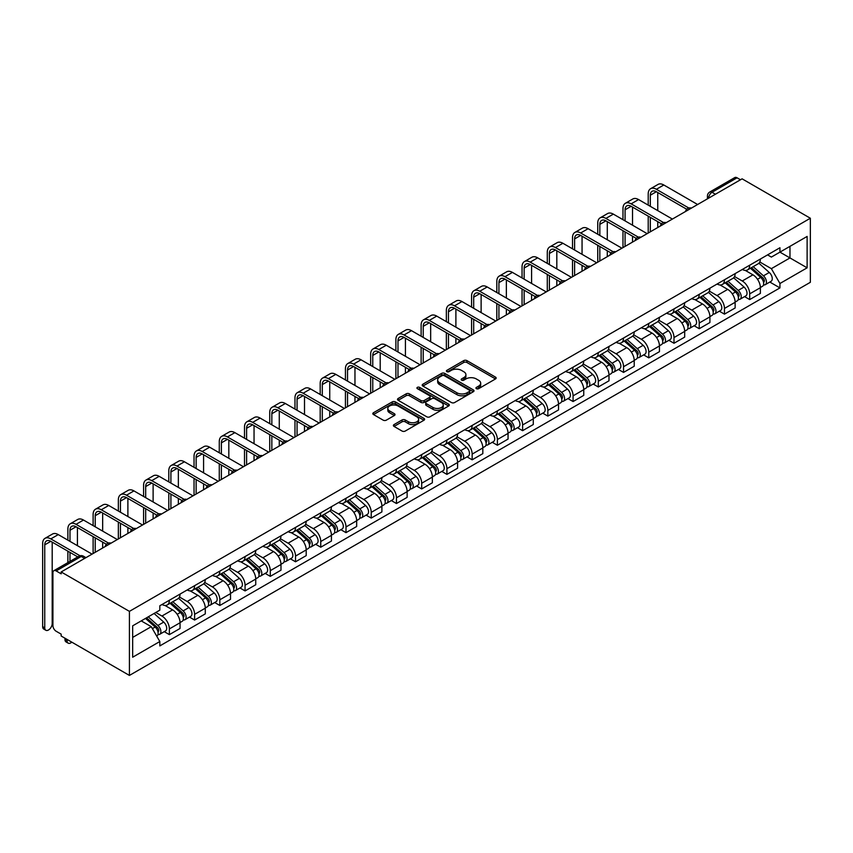 <?xml version="1.0" encoding="UTF-8"?>
<svg xmlns="http://www.w3.org/2000/svg" width="853" height="853" viewBox="0 0 853 853"><rect width="100%" height="100%" fill="white"/><g stroke="black" fill="none" stroke-linecap="round" stroke-linejoin="round"><path stroke-width="1.28" d="M476.4 388.68A1.567 0.906 0 0 0 478.629 388.68L495.497 378.945A2.25 1.301 0 0 0 496.147 378.028A2.25 1.301 0 0 0 495.497 377.111L466.911 360.606A2.25 1.301 0 0 0 463.744 360.606L446.876 370.351A1.567 0.906 0 0 0 446.418 370.991A1.567 0.906 0 0 0 446.876 371.631A1.567 0.906 0 0 0 449.094 371.631L451.28 370.373A7.187 4.148 0 0 1 461.441 370.373L463.819 371.748A7.187 4.148 0 0 1 465.919 374.68A7.187 4.148 0 0 1 463.819 377.612L461.633 378.871A1.567 0.906 0 0 0 461.174 379.51A1.567 0.906 0 0 0 461.633 380.161A1.567 0.906 0 0 0 463.861 380.161L466.047 378.892A7.187 4.148 0 0 1 476.209 378.892L478.586 380.267A7.187 4.148 0 0 1 480.687 383.2A7.187 4.148 0 0 1 478.586 386.142L476.4 387.401A1.567 0.906 0 0 0 475.942 388.04A1.567 0.906 0 0 0 476.4 388.68L476.4 387.401M394.043 424.591A2.25 1.301 0 0 0 393.393 425.508A2.25 1.301 0 0 0 394.043 426.425L402.062 431.053A2.25 1.301 0 0 0 405.239 431.053L423.973 420.23A2.25 1.301 0 0 0 424.634 419.313A2.25 1.301 0 0 0 423.973 418.396L395.397 401.902A2.25 1.301 0 0 0 392.22 401.902L373.486 412.713A2.25 1.301 0 0 0 372.825 413.63A2.25 1.301 0 0 0 373.486 414.547L383.168 420.145A2.25 1.301 0 0 0 386.345 420.145L394.363 415.518A2.25 1.301 0 0 0 395.024 414.601A2.25 1.301 0 0 0 394.363 413.684L389.565 410.911A6.003 3.465 0 0 1 387.806 408.459A6.003 3.465 0 0 1 391.506 405.25A6.003 3.465 0 0 1 398.052 406.007L416.872 416.861A6.003 3.465 0 0 1 418.631 419.313A6.003 3.465 0 0 1 414.921 422.523A6.003 3.465 0 0 1 408.374 421.766L405.239 419.964A2.25 1.301 0 0 0 402.062 419.964L394.043 424.591L394.043 426.425M129.421 611.366L61.171 571.958L742.099 178.831L810.35 218.24L129.421 611.366L129.421 675.427L810.35 282.3L810.35 218.24M451.44 402.541A2.25 1.301 0 0 0 454.617 402.541L473.351 391.73A2.25 1.301 0 0 0 474.001 390.813A2.25 1.301 0 0 0 473.351 389.896L444.765 373.401A2.25 1.301 0 0 0 441.598 373.401L422.864 384.213A2.25 1.301 0 0 0 422.203 385.129A2.25 1.301 0 0 0 422.864 386.046L451.44 402.541M418.013 389.021A1.567 0.906 0 0 1 419.601 389.245L419.601 387.379L448.657 404.151A2.25 1.301 0 0 1 449.318 405.068A2.25 1.301 0 0 1 448.657 405.985L429.923 416.797A2.25 1.301 0 0 1 426.745 416.797L398.17 400.302L406.188 395.707L406.188 393.841L398.17 398.468A2.25 1.301 0 0 0 397.519 399.385A2.25 1.301 0 0 0 398.17 400.302L398.17 398.468M406.188 395.707A2.25 1.301 0 0 1 409.365 395.707L409.365 393.841A2.25 1.301 0 0 0 406.188 393.841M409.365 393.841L420.955 400.526A2.25 1.301 0 0 0 424.133 400.526L429.454 397.455A2.25 1.301 0 0 0 430.104 396.538A2.25 1.301 0 0 0 429.454 395.621L417.384 388.659A1.567 0.906 0 0 1 416.925 388.019A1.567 0.906 0 0 1 417.895 387.177A1.567 0.906 0 0 1 419.601 387.379M61.171 571.958L61.171 573.824L56.159 570.934A4.574 2.644 -120 0 0 53.867 570.7A4.574 2.644 -120 0 0 52.918 572.8L52.918 625.654A4.574 2.644 -120 0 0 56.159 631.252L61.171 634.152L61.171 636.018L129.421 675.427M715.411 194.239L712.01 192.277A4.574 2.644 60 0 0 709.728 192.053L734.796 177.573A4.574 2.644 60 0 1 737.077 177.797L712.01 192.277A4.574 2.644 120 0 0 708.779 197.875L708.779 198.067M740.479 179.759L737.077 177.797M749.702 265.208A10.524 6.078 60 0 1 747.516 269.932L758.189 263.769A10.524 6.078 -120 0 0 760.375 259.045M734.55 276.532L742.259 280.989A10.524 6.078 60 0 1 749.702 293.869L760.375 287.706A10.524 6.078 -120 0 0 752.932 274.826L745.287 270.412M760.375 287.706L760.375 293.411L749.702 299.574L744.584 296.62M747.516 269.932A10.524 6.078 60 0 1 742.334 269.452M749.702 293.869L749.702 299.574M724.464 279.773A10.524 6.078 60 0 1 722.288 284.497L732.962 278.334A10.524 6.078 -120 0 0 735.137 273.61M719.346 311.185L724.464 314.139L735.137 307.976L735.137 302.282A10.524 6.078 -120 0 0 727.705 289.391L720.06 284.977M722.288 284.497A10.524 6.078 60 0 1 717.106 284.017M709.312 291.108L717.021 295.554A10.524 6.078 60 0 1 724.464 308.445L724.464 314.139M699.236 294.338A10.524 6.078 60 0 1 697.05 299.062L707.734 292.899A10.524 6.078 -120 0 0 709.909 288.175M694.118 325.75L699.236 328.704L709.909 322.541L709.909 316.847A10.524 6.078 -120 0 0 702.467 303.956L694.832 299.552M697.05 299.062A10.524 6.078 60 0 1 691.879 298.593M684.085 305.673L691.794 310.119A10.524 6.078 60 0 1 699.236 323.01L699.236 328.704M673.998 308.903A10.524 6.078 60 0 1 671.823 313.627L682.496 307.464A10.524 6.078 -120 0 0 684.682 302.74M668.88 340.315L673.998 343.269L684.682 337.106L684.682 331.412A10.524 6.078 -120 0 0 677.239 318.521L669.594 314.117M671.823 313.627A10.524 6.078 60 0 1 666.641 313.158M658.857 320.238L666.566 324.694A10.524 6.078 60 0 1 673.998 337.575L673.998 343.269M648.77 323.479A10.524 6.078 60 0 1 646.595 328.202L657.268 322.039A10.524 6.078 -120 0 0 659.444 317.316M643.652 354.88L648.77 357.844L659.444 351.681L659.444 345.977A10.524 6.078 -120 0 0 652.001 333.096L644.367 328.682M646.595 328.202A10.524 6.078 60 0 1 641.413 327.723M633.619 334.802L641.328 339.259A10.524 6.078 60 0 1 648.77 352.14L648.77 357.844M623.543 338.044A10.524 6.078 60 0 1 621.357 342.767L632.041 336.604A10.524 6.078 -120 0 0 634.216 331.881M618.425 369.456L623.543 372.409L634.216 366.246L634.216 360.552A10.524 6.078 -120 0 0 626.774 347.661L619.139 343.247M621.357 342.767A10.524 6.078 60 0 1 616.186 342.288M608.392 349.367L616.101 353.824A10.524 6.078 60 0 1 623.543 366.715L623.543 372.409M598.305 352.609A10.524 6.078 60 0 1 596.13 357.332L606.803 351.169A10.524 6.078 -120 0 0 608.978 346.446M593.187 384.021L598.305 386.974L608.989 380.811L608.989 375.117A10.524 6.078 -120 0 0 601.546 362.226L593.901 357.812M596.13 357.332A10.524 6.078 60 0 1 590.948 356.863M583.153 363.943L590.873 368.389A10.524 6.078 60 0 1 598.305 381.28L598.305 386.974M573.077 367.174A10.524 6.078 60 0 1 570.902 371.897L581.575 365.734A10.524 6.078 -120 0 0 583.751 361.011M567.959 398.586L573.077 401.539L583.751 395.376L583.751 389.682A10.524 6.078 -120 0 0 576.308 376.791L568.674 372.388M570.902 371.897A10.524 6.078 60 0 1 565.72 371.428M557.926 378.508L565.635 382.954A10.524 6.078 60 0 1 573.077 395.845L573.077 401.539M547.85 381.749A10.524 6.078 60 0 1 545.664 386.462L556.337 380.299A10.524 6.078 -120 0 0 558.523 375.576M542.732 413.151L547.85 416.104L558.523 409.941L558.523 404.247A10.524 6.078 -120 0 0 551.081 391.367L543.436 386.953M545.664 386.462A10.524 6.078 60 0 1 540.482 385.993M532.698 393.073L540.407 397.53A10.524 6.078 60 0 1 547.85 410.41L547.85 416.104M522.612 396.314A10.524 6.078 60 0 1 520.437 401.038L531.11 394.875A10.524 6.078 -120 0 0 533.285 390.152M517.494 427.716L522.612 430.68L533.285 424.517L533.285 418.812A10.524 6.078 -120 0 0 525.853 405.932L518.208 401.518M520.437 401.038A10.524 6.078 60 0 1 515.255 400.558M507.46 407.638L515.169 412.095A10.524 6.078 60 0 1 522.612 424.975L522.612 430.68M497.384 410.879A10.524 6.078 60 0 1 495.198 415.603L505.882 409.44A10.524 6.078 -120 0 0 508.057 404.717M492.266 442.291L497.384 445.245L508.057 439.082L508.057 433.388A10.524 6.078 -120 0 0 500.615 420.497L492.981 416.083M495.198 415.603A10.524 6.078 60 0 1 490.027 415.123M482.233 422.214L489.942 426.66A10.524 6.078 60 0 1 497.384 439.551L497.384 445.245M472.146 425.444A10.524 6.078 60 0 1 469.971 430.168L480.644 424.005A10.524 6.078 -120 0 0 482.83 419.281M467.028 456.856L472.146 459.81L482.83 453.647L482.83 447.953A10.524 6.078 -120 0 0 475.388 435.062L467.743 430.648M469.971 430.168A10.524 6.078 60 0 1 464.789 429.699M457.005 436.779L464.714 441.225A10.524 6.078 60 0 1 472.146 454.116L472.146 459.81M446.919 440.009A10.524 6.078 60 0 1 444.744 444.733L455.417 438.57A10.524 6.078 -120 0 0 457.592 433.846M441.801 471.421L446.919 474.375L457.592 468.212L457.592 462.518A10.524 6.078 -120 0 0 450.149 449.627L442.515 445.223M444.744 444.733A10.524 6.078 60 0 1 439.562 444.264M431.767 451.344L439.476 455.79A10.524 6.078 60 0 1 446.919 468.681L446.919 474.375M421.691 454.585A10.524 6.078 60 0 1 419.505 459.309L430.189 453.146A10.524 6.078 -120 0 0 432.364 448.422M416.573 485.986L421.691 488.94L432.364 482.777L432.364 477.083A10.524 6.078 -120 0 0 424.922 464.203L417.288 459.788M419.505 459.309A10.524 6.078 60 0 1 414.334 458.829M406.54 465.909L414.249 470.366A10.524 6.078 60 0 1 421.691 483.246L421.691 488.94M396.453 469.15A10.524 6.078 60 0 1 394.278 473.873L404.951 467.711A10.524 6.078 -120 0 0 407.126 462.987M391.335 500.562L396.453 503.515L407.137 497.352L407.137 491.648A10.524 6.078 -120 0 0 399.694 478.768L392.049 474.353M394.278 473.873A10.524 6.078 60 0 1 389.096 473.394M381.302 480.474L389.021 484.93A10.524 6.078 60 0 1 396.453 497.811L396.453 503.515M371.226 483.715A10.524 6.078 60 0 1 369.05 488.438L379.724 482.276A10.524 6.078 -120 0 0 381.899 477.552M366.108 515.127L371.226 518.08L381.899 511.917L381.899 506.224A10.524 6.078 -120 0 0 374.456 493.333L366.822 488.918M369.05 488.438A10.524 6.078 60 0 1 363.868 487.959M356.074 495.049L363.783 499.495A10.524 6.078 60 0 1 371.226 512.386L371.226 518.08M345.998 498.28A10.524 6.078 60 0 1 343.812 503.003L354.485 496.841A10.524 6.078 -120 0 0 356.671 492.117M340.88 529.692L345.998 532.645L356.671 526.482L356.671 520.788A10.524 6.078 -120 0 0 349.229 507.898L341.584 503.494M343.812 503.003A10.524 6.078 60 0 1 338.63 502.534M330.847 509.614L338.556 514.06A10.524 6.078 60 0 1 345.998 526.951L345.998 532.645M320.76 512.845A10.524 6.078 60 0 1 318.585 517.568L329.258 511.405A10.524 6.078 -120 0 0 331.433 506.682M315.642 544.257L320.76 547.21L331.433 541.047L331.433 535.353A10.524 6.078 -120 0 0 324.001 522.462L316.356 518.059M318.585 517.568A10.524 6.078 60 0 1 313.403 517.099M305.609 524.179L313.318 528.636A10.524 6.078 60 0 1 320.76 541.516L320.76 547.21M295.533 527.421A10.524 6.078 60 0 1 293.347 532.144L304.031 525.981A10.524 6.078 -120 0 0 306.206 521.258M290.415 558.822L295.533 561.786L306.206 555.623L306.206 549.918A10.524 6.078 -120 0 0 298.763 537.038L291.129 532.624M293.347 532.144A10.524 6.078 60 0 1 288.175 531.664M280.381 538.744L288.09 543.201A10.524 6.078 60 0 1 295.533 556.081L295.533 561.786M270.294 541.986A10.524 6.078 60 0 1 268.119 546.709L278.792 540.546A10.524 6.078 -120 0 0 280.978 535.823M265.176 573.397L270.294 576.351L280.978 570.188L280.978 564.494A10.524 6.078 -120 0 0 273.536 551.603L265.891 547.189M268.119 546.709A10.524 6.078 60 0 1 262.937 546.229M255.154 553.309L262.863 557.766A10.524 6.078 60 0 1 270.294 570.657L270.294 576.351M245.067 556.551A10.524 6.078 60 0 1 242.892 561.274L253.565 555.111A10.524 6.078 -120 0 0 255.74 550.388M239.949 587.962L245.067 590.916L255.74 584.753L255.74 579.059A10.524 6.078 -120 0 0 248.298 566.168L240.663 561.754M242.892 561.274A10.524 6.078 60 0 1 237.71 560.805M229.915 567.885L237.624 572.331A10.524 6.078 60 0 1 245.067 585.222L245.067 590.916M219.839 571.115A10.524 6.078 60 0 1 217.654 575.839L228.327 569.676A10.524 6.078 -120 0 0 230.513 564.953M214.721 602.527L219.839 605.481L230.513 599.318L230.513 593.624A10.524 6.078 -120 0 0 223.07 580.733L215.436 576.329M217.654 575.839A10.524 6.078 60 0 1 212.482 575.37M204.688 582.45L212.397 586.896A10.524 6.078 60 0 1 219.839 599.787L219.839 605.481M194.601 585.691A10.524 6.078 60 0 1 192.426 590.404L203.099 584.241A10.524 6.078 -120 0 0 205.274 579.518M189.483 617.092L194.601 620.046L205.285 613.883L205.285 608.189A10.524 6.078 -120 0 0 197.843 595.309L190.198 590.894M192.426 590.404A10.524 6.078 60 0 1 187.244 589.935M179.45 597.015L187.17 601.472A10.524 6.078 60 0 1 194.601 614.352L194.601 620.046M169.374 600.256A10.524 6.078 60 0 1 167.199 604.98L177.872 598.817A10.524 6.078 -120 0 0 180.047 594.093M164.256 631.657L169.374 634.621L180.047 628.458L180.047 622.754A10.524 6.078 -120 0 0 172.605 609.874L164.97 605.459M167.199 604.98A10.524 6.078 60 0 1 162.017 604.5M155.79 612.486L161.931 616.037A10.524 6.078 60 0 1 169.374 628.917L169.374 634.621M767.572 254.887L771.368 257.084L807.119 236.441L789.974 246.346L789.974 257.926L771.368 268.663L759.778 261.967M132.663 637.415L151.258 626.678L159.831 641.531L132.663 657.215L132.663 625.835L159.831 610.151L159.831 605.758L779.941 247.743L779.941 252.136L807.119 267.821L779.941 283.505L771.368 268.663M807.119 236.441L807.119 267.821M159.831 641.531L159.831 645.913L779.941 287.898L779.941 283.505M151.258 626.678L141.235 620.888M769.811 282.044L779.941 287.898M477.03 388.904L478.586 388.008A7.187 4.148 0 0 0 480.687 385.076L480.687 383.2M465.919 374.68L465.919 376.546A7.187 4.148 0 0 1 463.819 379.478L462.262 380.374M495.497 377.111L495.497 378.945L466.911 362.482A2.25 1.301 0 0 0 463.744 362.482L447.505 371.855M473.319 391.751L444.765 375.267A2.25 1.301 0 0 0 441.598 375.267L422.885 386.068M469.374 391.452A1.567 0.906 0 0 0 469.832 390.813A1.567 0.906 0 0 0 469.374 390.173L444.296 375.693A1.567 0.906 0 0 0 442.067 375.693L439.764 377.015A7.187 4.148 0 0 0 437.664 379.948A7.187 4.148 0 0 0 439.764 382.88L456.909 392.785A7.187 4.148 0 0 0 467.071 392.785L469.374 391.452L469.374 393.318A1.567 0.906 0 0 0 469.832 392.679L469.832 390.813M437.664 379.948L437.664 381.813A7.187 4.148 0 0 0 439.764 384.756L439.764 382.88M469.374 393.318L467.071 394.651A7.187 4.148 0 0 1 456.909 394.651L439.764 384.756M409.365 395.707L420.955 402.392A2.25 1.301 0 0 0 424.133 402.392L429.454 399.321A2.25 1.301 0 0 0 430.104 398.404L430.104 396.538M419.601 389.245L448.625 405.996M432.983 407.467A6.003 3.465 0 0 0 439.53 408.224A6.003 3.465 0 0 0 443.229 405.015A6.003 3.465 0 0 0 441.47 402.563L434.849 398.746A2.25 1.301 0 0 0 431.671 398.746L426.351 401.816A2.25 1.301 0 0 0 425.7 402.723A2.25 1.301 0 0 0 426.351 403.64L432.983 407.467L432.983 409.333A6.003 3.465 0 0 0 439.53 410.09A6.003 3.465 0 0 0 443.229 406.892L443.229 405.015M425.7 402.723L425.7 404.599A2.25 1.301 0 0 0 426.351 405.516L426.351 403.64M432.983 409.333L426.351 405.516M418.631 419.313L418.631 421.19A6.003 3.465 0 0 1 414.921 424.389A6.003 3.465 0 0 1 408.374 423.642L405.239 421.83A2.25 1.301 0 0 0 402.062 421.83L394.075 426.436M387.806 408.459L387.806 410.325A6.003 3.465 0 0 0 389.565 412.777L389.565 410.911M394.363 413.684L394.363 415.518L389.565 412.777M423.941 420.252L395.397 403.768A2.25 1.301 0 0 0 392.22 403.768L373.518 414.569L373.486 412.713M750.427 268.247L760.705 277.428A5.715 3.305 60 0 1 762.507 286.267L760.375 287.504M750.704 268.492L755.534 271.286M751.461 267.65L762.902 277.865A2.74 1.589 60 0 1 763.766 282.108A2.74 1.589 60 0 1 763.52 282.204M753.178 266.658L763.456 275.839A5.715 3.305 60 0 1 765.258 284.678A5.715 3.305 60 0 1 763.531 284.859M758.914 263.225L769.278 272.48A5.715 3.305 60 0 1 771.08 281.319L765.258 284.678M650.306 206.33L650.306 195.22A8.573 4.947 60 0 1 652.087 191.296A8.573 4.947 60 0 1 656.373 191.712L686.74 209.252M697.615 204.507L663.815 184.994A11.547 6.664 -120 0 0 658.036 184.419L650.594 188.716A11.547 6.664 -120 0 0 648.205 194.004L648.205 205.115M688.829 208.025L656.373 189.291A11.547 6.664 -120 0 0 650.594 188.716M648.205 216.14L648.205 233.04M650.306 231.824L650.306 217.344M657.748 227.527L657.748 221.641M657.748 210.627L657.748 192.511M725.199 282.812L735.478 291.993A5.715 3.305 60 0 1 737.269 300.832L735.137 302.069M725.466 283.057L730.307 285.851M726.234 282.215L737.674 292.43A2.74 1.589 60 0 1 738.538 296.673A2.74 1.589 60 0 1 738.282 296.769M727.95 281.234L738.229 290.404A5.715 3.305 60 0 1 740.02 299.243A5.715 3.305 60 0 1 738.293 299.435M733.676 277.79L744.051 287.045A5.715 3.305 60 0 1 745.842 295.884L740.02 299.243M699.961 297.388L710.25 306.558A5.715 3.305 60 0 1 712.042 315.397L709.909 316.634M700.238 297.622L705.079 300.427M701.006 296.791L712.447 306.995A2.74 1.589 60 0 1 713.3 311.238A2.74 1.589 60 0 1 713.055 311.334M702.712 295.799L712.991 304.969A5.715 3.305 60 0 1 714.793 313.819A5.715 3.305 60 0 1 713.065 314M708.448 292.355L718.823 301.61A5.715 3.305 60 0 1 720.614 310.449L714.793 313.819M625.078 220.895L625.078 209.785A8.573 4.947 60 0 1 626.848 205.861A8.573 4.947 60 0 1 631.145 206.287L661.512 223.817M672.388 219.072L638.577 199.559A11.547 6.664 -120 0 0 632.809 198.984L625.366 203.281A11.547 6.664 -120 0 0 622.978 208.569L622.978 219.679M663.602 222.59L631.145 203.856A11.547 6.664 -120 0 0 625.366 203.281M622.978 230.705L622.978 247.605M625.078 246.389L625.078 231.92M632.521 242.092L632.521 236.206M632.521 225.192L632.521 207.076M599.84 235.46L599.84 224.35A8.573 4.947 60 0 1 601.621 220.426A8.573 4.947 60 0 1 605.907 220.852L636.285 238.382M647.15 233.647L613.35 214.124A11.547 6.664 -120 0 0 607.571 213.559L600.139 217.846A11.547 6.664 -120 0 0 597.74 223.134L597.74 234.255M638.364 237.166L605.907 218.421A11.547 6.664 -120 0 0 600.139 217.846M597.74 245.269L597.74 262.17M599.84 260.954L599.84 246.485M607.283 256.657L607.283 250.782M607.283 239.757L607.283 221.641M674.734 311.953L685.012 321.123A5.715 3.305 60 0 1 686.814 329.972L684.671 331.199M675 312.198L679.841 314.992M675.768 311.356L687.209 321.56A2.74 1.589 60 0 1 688.072 325.803A2.74 1.589 60 0 1 687.817 325.91M677.485 310.364L687.763 319.534A5.715 3.305 60 0 1 689.555 328.384A5.715 3.305 60 0 1 687.827 328.565M683.21 306.92L693.585 316.175A5.715 3.305 60 0 1 695.376 325.014L689.555 328.384M649.506 326.518L659.785 335.698A5.715 3.305 60 0 1 661.576 344.537L659.444 345.764M649.773 326.763L654.614 329.557M650.54 325.921L661.981 336.125A2.74 1.589 60 0 1 662.845 340.368A2.74 1.589 60 0 1 662.589 340.475M652.246 324.929L662.536 334.109A5.715 3.305 60 0 1 664.327 342.949A5.715 3.305 60 0 1 662.6 343.13M657.983 321.485L668.357 330.74A5.715 3.305 60 0 1 670.149 339.59L664.327 342.949M624.268 341.083L634.547 350.263A5.715 3.305 60 0 1 636.349 359.102L634.216 360.339M624.545 341.328L629.386 344.122M625.302 340.486L636.743 350.7A2.74 1.589 60 0 1 637.607 354.944A2.74 1.589 60 0 1 637.362 355.04M627.019 339.494L637.298 348.674A5.715 3.305 60 0 1 639.1 357.514A5.715 3.305 60 0 1 637.372 357.695M632.755 336.061L643.119 345.316A5.715 3.305 60 0 1 644.921 354.155L639.1 357.514M574.613 250.036L574.613 238.915A8.573 4.947 60 0 1 576.393 234.991A8.573 4.947 60 0 1 580.68 235.417L611.047 252.946M621.922 248.212L588.122 228.689A11.547 6.664 -120 0 0 582.343 228.124L574.901 232.421A11.547 6.664 -120 0 0 572.512 237.71L572.512 248.82M613.136 251.731L580.68 232.986A11.547 6.664 -120 0 0 574.901 232.421M572.512 259.834L572.512 276.735M574.613 275.519L574.613 261.05M582.055 271.233L582.055 265.347M582.055 254.322L582.055 236.206M549.385 264.601L549.385 253.49A8.573 4.947 60 0 1 551.155 249.556A8.573 4.947 60 0 1 555.452 249.982L585.819 267.522M596.695 262.777L562.884 243.265A11.547 6.664 -120 0 0 557.116 242.689L549.673 246.986A11.547 6.664 -120 0 0 547.285 252.275L547.285 263.385M587.909 266.296L555.452 247.562A11.547 6.664 -120 0 0 549.673 246.986M547.285 274.399L547.285 291.31M549.385 290.095L549.385 275.615M556.817 285.798L556.817 279.912M556.817 268.898L556.817 250.782M524.147 279.166L524.147 268.055A8.573 4.947 60 0 1 525.928 264.131A8.573 4.947 60 0 1 530.214 264.547L560.581 282.087M571.457 277.342L537.657 257.83A11.547 6.664 -120 0 0 531.877 257.254L524.446 261.551A11.547 6.664 -120 0 0 522.047 266.84L522.047 277.95M562.671 280.861L530.214 262.127A11.547 6.664 -120 0 0 524.446 261.551M522.047 288.975L522.047 305.875M524.147 304.66L524.147 290.18M531.59 300.363L531.59 294.477M531.59 283.463L531.59 265.347M599.041 355.658L609.319 364.828A5.715 3.305 60 0 1 611.111 373.667L608.978 374.904M599.307 355.893L604.148 358.686M600.075 355.051L611.516 365.265A2.74 1.589 60 0 1 612.379 369.509A2.74 1.589 60 0 1 612.123 369.605M601.791 354.07L612.07 363.239A5.715 3.305 60 0 1 613.861 372.079A5.715 3.305 60 0 1 612.134 372.271M607.517 350.626L617.892 359.881A5.715 3.305 60 0 1 619.683 368.72L613.861 372.079M498.92 293.731L498.92 282.62A8.573 4.947 60 0 1 500.7 278.696A8.573 4.947 60 0 1 504.987 279.123L535.353 296.652M546.229 291.907L512.429 272.395A11.547 6.664 -120 0 0 506.65 271.819L499.208 276.116A11.547 6.664 -120 0 0 496.819 281.405L496.819 292.515M537.443 295.426L504.987 276.692A11.547 6.664 -120 0 0 499.208 276.116M496.819 303.54L496.819 320.44M498.92 319.225L498.92 304.756M506.362 314.928L506.362 309.053M506.362 298.028L506.362 279.912M573.802 370.223L584.092 379.393A5.715 3.305 60 0 1 585.883 388.232L583.751 389.469M574.08 370.469L578.92 373.262M574.847 369.626L586.288 379.83A2.74 1.589 60 0 1 587.141 384.074A2.74 1.589 60 0 1 586.896 384.17M576.553 368.635L586.843 377.804A5.715 3.305 60 0 1 588.634 386.654A5.715 3.305 60 0 1 586.907 386.835M582.29 365.191L592.664 374.446A5.715 3.305 60 0 1 594.456 383.285L588.634 386.654M473.692 308.296L473.692 297.185A8.573 4.947 60 0 1 475.462 293.261A8.573 4.947 60 0 1 479.749 293.688L510.126 311.217M521.002 306.483L487.191 286.96A11.547 6.664 -120 0 0 481.423 286.395L473.98 290.692A11.547 6.664 -120 0 0 471.581 295.97L471.581 307.091M512.216 310.002L479.749 291.257A11.547 6.664 -120 0 0 473.98 290.692M471.581 318.105L471.581 335.005M473.692 333.79L473.692 319.321M481.124 329.493L481.124 323.618M481.124 312.593L481.124 294.477M548.575 384.788L558.854 393.958A5.715 3.305 60 0 1 560.656 402.808L558.523 404.034M548.852 385.034L553.682 387.827M549.609 384.191L561.05 394.395A2.74 1.589 60 0 1 561.914 398.639A2.74 1.589 60 0 1 561.669 398.746M551.326 383.2L561.605 392.38A5.715 3.305 60 0 1 563.406 401.219A5.715 3.305 60 0 1 561.679 401.4M557.062 379.756L567.426 389.011A5.715 3.305 60 0 1 569.228 397.861L563.406 401.219M448.454 322.871L448.454 311.761A8.573 4.947 60 0 1 450.235 307.826A8.573 4.947 60 0 1 454.521 308.253L484.888 325.793M495.764 321.048L461.963 301.536A11.547 6.664 -120 0 0 456.184 300.96L448.742 305.257A11.547 6.664 -120 0 0 446.354 310.545L446.354 321.656M486.978 324.566L454.521 305.822A11.547 6.664 -120 0 0 448.742 305.257M446.354 332.67L446.354 349.57M448.454 348.365L448.454 333.886M455.897 344.068L455.897 338.183M455.897 327.168L455.897 309.053M523.347 399.353L533.626 408.534A5.715 3.305 60 0 1 535.417 417.373L533.285 418.599M523.614 399.599L528.455 402.392M524.382 398.756L535.823 408.96A2.74 1.589 60 0 1 536.686 413.215A2.74 1.589 60 0 1 536.43 413.31M526.098 397.765L536.377 406.945A5.715 3.305 60 0 1 538.168 415.784A5.715 3.305 60 0 1 536.441 415.965M531.824 394.331L542.199 403.576A5.715 3.305 60 0 1 543.99 412.425L538.168 415.784M423.227 337.436L423.227 326.326A8.573 4.947 60 0 1 424.997 322.391A8.573 4.947 60 0 1 429.294 322.818L459.66 340.358M470.536 335.613L436.725 316.1A11.547 6.664 -120 0 0 430.957 315.525L423.514 319.822A11.547 6.664 -120 0 0 421.126 325.11L421.126 336.221M461.75 339.131L429.294 320.397A11.547 6.664 -120 0 0 423.514 319.822M421.126 347.235L421.126 364.146M423.227 362.93L423.227 348.45M430.669 358.633L430.669 352.747M430.669 341.733L430.669 323.618M498.109 413.918L508.399 423.099A5.715 3.305 60 0 1 510.19 431.938L508.057 433.175M498.387 414.163L503.227 416.957M499.154 413.321L510.595 423.536A2.74 1.589 60 0 1 511.448 427.779A2.74 1.589 60 0 1 511.203 427.875M500.86 412.34L511.139 421.51A5.715 3.305 60 0 1 512.941 430.349A5.715 3.305 60 0 1 511.214 430.53M506.597 408.896L516.971 418.151A5.715 3.305 60 0 1 518.763 426.99L512.941 430.349M397.988 352.001L397.988 340.891A8.573 4.947 60 0 1 399.769 336.967A8.573 4.947 60 0 1 404.055 337.393L434.433 354.923M445.298 350.178L411.498 330.665A11.547 6.664 -120 0 0 405.719 330.09L398.287 334.387A11.547 6.664 -120 0 0 395.888 339.675L395.888 350.786M436.512 353.696L404.055 334.962A11.547 6.664 -120 0 0 398.287 334.387M395.888 361.811L395.888 378.711M397.988 377.495L397.988 363.026M405.431 373.198L405.431 367.312M405.431 356.298L405.431 338.183M472.882 428.494L483.161 437.664A5.715 3.305 60 0 1 484.962 446.503L482.819 447.74M473.148 428.728L477.989 431.522M473.916 427.886L485.357 438.101A2.74 1.589 60 0 1 486.221 442.344A2.74 1.589 60 0 1 485.965 442.44M475.633 426.905L485.911 436.075A5.715 3.305 60 0 1 487.703 444.914A5.715 3.305 60 0 1 485.975 445.106M481.359 423.461L491.733 432.716A5.715 3.305 60 0 1 493.524 441.555L487.703 444.914M372.761 366.566L372.761 355.456A8.573 4.947 60 0 1 374.542 351.532A8.573 4.947 60 0 1 378.828 351.958L409.195 369.488M420.071 364.753L386.27 345.23A11.547 6.664 -120 0 0 380.491 344.665L373.049 348.952A11.547 6.664 -120 0 0 370.66 354.24L370.66 365.351M411.285 368.272L378.828 349.527A11.547 6.664 -120 0 0 373.049 348.952M370.66 376.376L370.66 393.276M372.761 392.06L372.761 377.591M380.203 387.763L380.203 381.888M380.203 370.863L380.203 352.747M447.654 443.059L457.933 452.229A5.715 3.305 60 0 1 459.724 461.078L457.592 462.305M447.921 443.304L452.762 446.098M448.689 442.462L460.13 452.666A2.74 1.589 60 0 1 460.993 456.909A2.74 1.589 60 0 1 460.737 457.005M450.395 441.47L460.684 450.64A5.715 3.305 60 0 1 462.475 459.49A5.715 3.305 60 0 1 460.748 459.671M456.131 438.026L466.506 447.281A5.715 3.305 60 0 1 468.297 456.12L462.475 459.49M347.534 381.142L347.534 370.021A8.573 4.947 60 0 1 349.303 366.097A8.573 4.947 60 0 1 353.6 366.523L383.967 384.053M394.843 379.318L361.032 359.795A11.547 6.664 -120 0 0 355.264 359.23L347.821 363.527A11.547 6.664 -120 0 0 345.433 368.816L345.433 379.926M386.057 382.837L353.6 364.092A11.547 6.664 -120 0 0 347.821 363.527M345.433 390.941L345.433 407.841M347.534 406.625L347.534 392.156M354.965 402.339L354.965 396.453M354.965 385.428L354.965 367.312M422.416 457.624L432.695 466.794A5.715 3.305 60 0 1 434.497 475.643L432.364 476.87M422.693 457.869L427.534 460.663M423.451 457.027L434.891 467.231A2.74 1.589 60 0 1 435.755 471.474A2.74 1.589 60 0 1 435.51 471.581M425.167 456.035L435.446 465.216A5.715 3.305 60 0 1 437.248 474.055A5.715 3.305 60 0 1 435.52 474.236M430.904 452.591L441.268 461.846A5.715 3.305 60 0 1 443.07 470.696L437.248 474.055M322.295 395.707L322.295 384.596A8.573 4.947 60 0 1 324.076 380.662A8.573 4.947 60 0 1 328.362 381.088L358.729 398.628M369.605 393.883L335.805 374.371A11.547 6.664 -120 0 0 330.026 373.795L322.583 378.092A11.547 6.664 -120 0 0 320.195 383.381L320.195 394.491M360.819 397.402L328.362 378.657A11.547 6.664 -120 0 0 322.583 378.092M320.195 405.506L320.195 422.406M322.295 421.201L322.295 406.721M329.738 416.904L329.738 411.018M329.738 400.004L329.738 381.888M397.189 472.189L407.467 481.369A5.715 3.305 60 0 1 409.259 490.208L407.126 491.445M397.455 472.434L402.296 475.228M398.223 471.592L409.664 481.806A2.74 1.589 60 0 1 410.528 486.05A2.74 1.589 60 0 1 410.272 486.146M399.94 470.6L410.218 479.781A5.715 3.305 60 0 1 412.01 488.62A5.715 3.305 60 0 1 410.282 488.801M405.665 467.167L416.04 476.422A5.715 3.305 60 0 1 417.831 485.261L412.01 488.62M297.068 410.272L297.068 399.161A8.573 4.947 60 0 1 298.849 395.238A8.573 4.947 60 0 1 303.135 395.653L333.502 413.193M344.377 408.448L310.577 388.936A11.547 6.664 -120 0 0 304.798 388.36L297.356 392.657A11.547 6.664 -120 0 0 294.967 397.946L294.967 409.056M335.592 411.967L303.135 393.233A11.547 6.664 -120 0 0 297.356 392.657M294.967 420.081L294.967 436.981M297.068 435.766L297.068 421.286M304.51 431.469L304.51 425.583M304.51 414.569L304.51 396.453M371.951 486.754L382.24 495.934A5.715 3.305 60 0 1 384.031 504.773L381.899 506.01M372.228 486.999L377.069 489.793M372.996 486.157L384.436 496.371A2.74 1.589 60 0 1 385.289 500.615A2.74 1.589 60 0 1 385.044 500.711M374.702 485.176L384.991 494.345A5.715 3.305 60 0 1 386.782 503.185A5.715 3.305 60 0 1 385.055 503.377M380.438 481.732L390.813 490.987A5.715 3.305 60 0 1 392.604 499.826L386.782 503.185M271.84 424.837L271.84 413.726A8.573 4.947 60 0 1 273.61 409.803A8.573 4.947 60 0 1 277.897 410.229L308.274 427.758M319.15 423.013L285.339 403.501A11.547 6.664 -120 0 0 279.571 402.925L272.128 407.222A11.547 6.664 -120 0 0 269.729 412.511L269.729 423.621M310.364 426.532L277.897 407.798A11.547 6.664 -120 0 0 272.128 407.222M269.729 434.646L269.729 451.546M271.84 450.331L271.84 435.862M279.272 446.034L279.272 440.148M279.272 429.134L279.272 411.018M346.723 501.329L357.002 510.499A5.715 3.305 60 0 1 358.804 519.338L356.671 520.575M347 501.564L351.831 504.368M347.757 500.732L359.198 510.936A2.74 1.589 60 0 1 360.062 515.18A2.74 1.589 60 0 1 359.817 515.276M349.474 499.741L359.753 508.91A5.715 3.305 60 0 1 361.555 517.76A5.715 3.305 60 0 1 359.827 517.942M355.211 496.297L365.574 505.552A5.715 3.305 60 0 1 367.376 514.391L361.555 517.76M246.602 439.402L246.602 428.291A8.573 4.947 60 0 1 248.383 424.367A8.573 4.947 60 0 1 252.669 424.794L283.036 442.323M293.912 437.589L260.112 418.066A11.547 6.664 -120 0 0 254.333 417.501L246.89 421.787A11.547 6.664 -120 0 0 244.502 427.076L244.502 438.197M285.126 441.108L252.669 422.363A11.547 6.664 -120 0 0 246.89 421.787M244.502 449.211L244.502 466.111M246.602 464.896L246.602 450.427M254.045 460.599L254.045 454.724M254.045 443.699L254.045 425.583M321.496 515.894L331.774 525.064A5.715 3.305 60 0 1 333.566 533.914L331.433 535.14M321.762 516.14L326.603 518.933M322.53 515.297L333.971 525.501A2.74 1.589 60 0 1 334.834 529.745A2.74 1.589 60 0 1 334.579 529.852M324.247 514.306L334.525 523.475A5.715 3.305 60 0 1 336.317 532.325A5.715 3.305 60 0 1 334.589 532.507M329.972 510.862L340.347 520.117A5.715 3.305 60 0 1 342.138 528.956L336.317 532.325M221.375 453.977L221.375 442.856A8.573 4.947 60 0 1 223.145 438.932A8.573 4.947 60 0 1 227.442 439.359L257.809 456.888M268.684 452.154L234.874 432.631A11.547 6.664 -120 0 0 229.105 432.066L221.663 436.363A11.547 6.664 -120 0 0 219.274 441.651L219.274 452.762M259.898 455.673L227.442 436.928A11.547 6.664 -120 0 0 221.663 436.363M219.274 463.776L219.274 480.676M221.375 479.461L221.375 464.992M228.817 475.174L228.817 469.289M228.817 458.264L228.817 440.148M296.258 530.459L306.547 539.64A5.715 3.305 60 0 1 308.338 548.479L306.206 549.705M296.535 530.705L301.376 533.498M297.302 529.862L308.743 540.066A2.74 1.589 60 0 1 309.596 544.31A2.74 1.589 60 0 1 309.351 544.417M299.008 528.871L309.287 538.051A5.715 3.305 60 0 1 311.089 546.89A5.715 3.305 60 0 1 309.362 547.072M304.745 525.427L315.109 534.682A5.715 3.305 60 0 1 316.911 543.532L311.089 546.89M196.137 468.542L196.137 457.432A8.573 4.947 60 0 1 197.917 453.497A8.573 4.947 60 0 1 202.204 453.924L232.581 471.464M243.446 466.719L209.646 447.207A11.547 6.664 -120 0 0 203.867 446.631L196.435 450.928A11.547 6.664 -120 0 0 194.036 456.216L194.036 467.327M234.66 470.238L202.204 451.504A11.547 6.664 -120 0 0 196.435 450.928M194.036 478.341L194.036 495.252M196.137 494.036L196.137 479.557M203.579 489.739L203.579 483.854M203.579 472.839L203.579 454.724M271.03 545.024L281.309 554.205A5.715 3.305 60 0 1 283.111 563.044L280.968 564.281M271.297 545.27L276.137 548.063M272.064 544.427L283.505 554.642A2.74 1.589 60 0 1 284.369 558.886A2.74 1.589 60 0 1 284.113 558.982M273.781 543.436L284.06 552.616A5.715 3.305 60 0 1 285.851 561.455A5.715 3.305 60 0 1 284.124 561.637M279.507 540.002L289.881 549.257A5.715 3.305 60 0 1 291.673 558.097L285.851 561.455M170.909 483.107L170.909 471.997A8.573 4.947 60 0 1 172.69 468.073A8.573 4.947 60 0 1 176.976 468.489L207.343 486.029M218.219 481.284L184.419 461.772A11.547 6.664 -120 0 0 178.64 461.196L171.197 465.493A11.547 6.664 -120 0 0 168.809 470.781L168.809 481.892M209.433 484.803L176.976 466.069A11.547 6.664 -120 0 0 171.197 465.493M168.809 492.917L168.809 509.817M170.909 508.601L170.909 494.122M178.352 504.304L178.352 498.419M178.352 487.404L178.352 469.289M245.803 559.6L256.081 568.77A5.715 3.305 60 0 1 257.873 577.609L255.74 578.846M246.069 559.835L250.91 562.628M246.837 558.992L258.278 569.207A2.74 1.589 60 0 1 259.141 573.451A2.74 1.589 60 0 1 258.885 573.547M248.543 558.011L258.832 567.181A5.715 3.305 60 0 1 260.623 576.02A5.715 3.305 60 0 1 258.896 576.212M254.279 554.567L264.654 563.822A5.715 3.305 60 0 1 266.445 572.662L260.623 576.02M145.682 497.672L145.682 486.562A8.573 4.947 60 0 1 147.452 482.638A8.573 4.947 60 0 1 151.749 483.065L182.115 500.594M192.991 495.849L159.18 476.337A11.547 6.664 -120 0 0 153.412 475.761L145.97 480.058A11.547 6.664 -120 0 0 143.581 485.346L143.581 496.457M184.205 499.368L151.749 480.634A11.547 6.664 -120 0 0 145.97 480.058M143.581 507.482L143.581 524.382M145.682 523.166L145.682 508.697M153.113 518.869L153.113 512.994M153.113 501.969L153.113 483.854M220.564 574.165L230.843 583.335A5.715 3.305 60 0 1 232.645 592.174L230.513 593.411M220.842 574.41L225.682 577.204M221.599 573.568L233.04 583.772A2.74 1.589 60 0 1 233.903 588.016A2.74 1.589 60 0 1 233.658 588.112M223.315 572.576L233.594 581.746A5.715 3.305 60 0 1 235.396 590.596A5.715 3.305 60 0 1 233.669 590.777M229.052 569.132L239.416 578.387A5.715 3.305 60 0 1 241.218 587.227L235.396 590.596M120.444 512.237L120.444 501.127A8.573 4.947 60 0 1 122.224 497.203A8.573 4.947 60 0 1 126.511 497.63L156.877 515.159M167.753 510.425L133.953 490.901A11.547 6.664 -120 0 0 128.174 490.336L120.731 494.633A11.547 6.664 -120 0 0 118.343 499.911L118.343 511.032M158.967 513.943L126.511 495.198A11.547 6.664 -120 0 0 120.731 494.633M118.343 522.047L118.343 538.947M120.444 537.731L120.444 523.262M127.886 533.434L127.886 527.559M127.886 516.534L127.886 498.419M195.337 588.73L205.616 597.9A5.715 3.305 60 0 1 207.407 606.75L205.274 607.976M195.604 588.975L200.444 591.769M196.371 588.133L207.812 598.337A2.74 1.589 60 0 1 208.676 602.581A2.74 1.589 60 0 1 208.42 602.687M198.088 587.141L208.367 596.322A5.715 3.305 60 0 1 210.158 605.161A5.715 3.305 60 0 1 208.431 605.342M203.814 583.697L214.188 592.952A5.715 3.305 60 0 1 215.98 601.802L210.158 605.161M95.216 526.813L95.216 515.702A8.573 4.947 60 0 1 96.997 511.768A8.573 4.947 60 0 1 101.283 512.195L131.65 529.734M142.526 524.99L108.726 505.477A11.547 6.664 -120 0 0 102.946 504.901L95.504 509.198A11.547 6.664 -120 0 0 93.116 514.487L93.116 525.597M133.74 528.508L101.283 509.763A11.547 6.664 -120 0 0 95.504 509.198M93.116 536.612L93.116 553.512M95.216 552.307L95.216 537.827M102.659 548.01L102.659 542.124M102.659 531.11L102.659 512.994M170.099 603.295L180.388 612.475A5.715 3.305 60 0 1 182.179 621.315L180.047 622.541M170.376 603.54L175.217 606.334M171.144 602.698L182.585 612.902A2.74 1.589 60 0 1 183.438 617.156A2.74 1.589 60 0 1 183.192 617.252M172.85 601.706L183.139 610.887A5.715 3.305 60 0 1 184.93 619.726A5.715 3.305 60 0 1 183.203 619.907M178.586 598.273L188.961 607.517A5.715 3.305 60 0 1 190.752 616.367L184.93 619.726M69.989 541.378L69.989 530.267A8.573 4.947 60 0 1 71.759 526.333A8.573 4.947 60 0 1 76.045 526.759L106.422 544.299M117.298 539.554L83.487 520.042A11.547 6.664 -120 0 0 77.719 519.466L70.277 523.763A11.547 6.664 -120 0 0 67.877 529.052L67.877 540.162M108.512 543.073L76.045 524.339A11.547 6.664 -120 0 0 70.277 523.763M67.877 551.177L67.877 562.617M69.989 561.402L69.989 552.392M77.42 545.675L77.42 527.559M68.165 643.141L66.065 641.925A5.257 3.039 -60 0 1 64.967 639.515L67.078 640.731A5.257 3.039 120 0 0 68.165 643.141A5.257 3.039 120 0 0 71.791 642.149M145.5 618.425L155.15 627.04A5.715 3.305 60 0 1 156.952 635.88L156.664 636.039M145.596 618.372L149.979 620.899M146.535 617.828L157.347 627.477A2.74 1.589 60 0 1 158.21 631.721A2.74 1.589 60 0 1 157.965 631.817M148.251 616.836L157.901 625.452A5.715 3.305 60 0 1 159.703 634.291A5.715 3.305 60 0 1 157.976 634.472M154.073 613.478L163.723 622.093A5.715 3.305 60 0 1 165.525 630.932L159.703 634.291M67.078 640.731L67.078 639.43M64.967 638.215L64.967 639.515M45.838 630.26L43.738 629.045A5.257 3.039 -60 0 1 42.65 626.635L44.751 627.851A5.257 3.039 120 0 0 45.838 630.26A5.257 3.039 120 0 0 49.9 628.842A5.257 3.039 120 0 0 52.193 623.554L52.193 542.124M44.751 627.851L44.751 544.832A8.573 4.947 60 0 1 46.531 540.909A8.573 4.947 60 0 1 50.817 541.335L77.783 556.902M92.06 554.119L58.26 534.607A11.547 6.664 -120 0 0 52.481 534.031L45.038 538.328A11.547 6.664 -120 0 0 42.65 543.617L42.65 626.635M80.043 555.772L50.817 538.904A11.547 6.664 -120 0 0 45.038 538.328M708.939 197.971L708.779 197.875A4.574 2.644 0 0 1 707.436 196.009L707.436 198.834M194.601 614.352L205.285 608.189M219.839 599.787L230.513 593.624M245.067 585.222L255.74 579.059M270.294 570.657L280.978 564.494M295.533 556.081L306.206 549.918M320.76 541.516L331.433 535.353M345.998 526.951L356.671 520.788M371.226 512.386L381.899 506.224M396.453 497.811L407.137 491.648M421.691 483.246L432.364 477.083M446.919 468.681L457.592 462.518M472.146 454.116L482.83 447.953M497.384 439.551L508.057 433.388M522.612 424.975L533.285 418.812M547.85 410.41L558.523 404.247M573.077 395.845L583.751 389.682M598.305 381.28L608.989 375.117M623.543 366.715L634.216 360.552M648.77 352.14L659.444 345.977M673.998 337.575L684.682 331.412M699.236 323.01L709.909 316.847M724.464 308.445L735.137 302.282M169.374 628.917L180.047 622.754M161.931 616.037L172.605 609.874M187.17 601.472L197.843 595.309M212.397 586.896L223.07 580.733M237.624 572.331L248.298 566.168M262.863 557.766L273.536 551.603M288.09 543.201L298.763 537.038M313.318 528.636L324.001 522.462M338.556 514.06L349.229 507.898M363.783 499.495L374.456 493.333M389.021 484.93L399.694 478.768M414.249 470.366L424.922 464.203M439.476 455.79L450.149 449.627M464.714 441.225L475.388 435.062M489.942 426.66L500.615 420.497M515.169 412.095L525.853 405.932M540.407 397.53L551.081 391.367M565.635 382.954L576.308 376.791M590.873 368.389L601.546 362.226M616.101 353.824L626.774 347.661M641.328 339.259L652.001 333.096M666.566 324.694L677.239 318.521M691.794 310.119L702.467 303.956M717.021 295.554L727.705 289.391M742.259 280.989L752.932 274.826M691.026 208.313A4.574 2.644 120 0 0 689 209.475M665.798 222.878A4.574 2.644 120 0 0 663.773 224.051M640.56 237.454A4.574 2.644 120 0 0 638.545 238.616M615.333 252.019A4.574 2.644 120 0 0 613.307 253.181M590.095 266.584A4.574 2.644 120 0 0 588.08 267.746M564.867 281.149A4.574 2.644 120 0 0 562.852 282.322M539.64 295.714A4.574 2.644 120 0 0 537.614 296.887M514.402 310.289A4.574 2.644 120 0 0 512.386 311.452M489.174 324.854A4.574 2.644 120 0 0 487.148 326.017M463.947 339.419A4.574 2.644 120 0 0 461.921 340.582M438.709 353.984A4.574 2.644 120 0 0 436.693 355.157M413.481 368.549A4.574 2.644 120 0 0 411.455 369.722M388.243 383.125A4.574 2.644 120 0 0 386.228 384.287M363.015 397.69A4.574 2.644 120 0 0 361 398.852M337.788 412.255A4.574 2.644 120 0 0 335.762 413.417M312.55 426.82A4.574 2.644 120 0 0 310.535 427.993M287.322 441.396A4.574 2.644 120 0 0 285.297 442.558M262.095 455.96A4.574 2.644 120 0 0 260.069 457.123M236.857 470.525A4.574 2.644 120 0 0 234.842 471.688M211.629 485.09A4.574 2.644 120 0 0 209.603 486.263M186.391 499.655A4.574 2.644 120 0 0 184.376 500.828M161.164 514.231A4.574 2.644 120 0 0 159.148 515.393M135.936 528.796A4.574 2.644 120 0 0 133.91 529.958M110.698 543.361A4.574 2.644 120 0 0 108.683 544.523M84.618 558.416L81.227 556.455L56.159 570.934M85.961 557.649L83.509 556.231A4.574 2.644 120 0 0 81.227 556.455A4.574 2.644 60 0 0 78.934 556.231L53.867 570.7M478.586 388.008L478.586 386.142M461.633 380.161L461.633 378.871M463.819 379.478L463.819 377.612M446.876 371.631L446.876 370.351M463.744 362.482L463.744 360.606M466.911 362.482L466.911 360.606M422.864 386.046L422.864 384.213M441.598 375.267L441.598 373.401M444.765 375.267L444.765 373.401M473.351 391.73L473.351 389.896M456.909 394.651L456.909 392.785M467.071 394.651L467.071 392.785M420.955 402.392L420.955 400.526M424.133 402.392L424.133 400.526M429.454 399.321L429.454 397.455M448.657 405.985L448.657 404.151M402.062 421.83L402.062 419.964M405.239 421.83L405.239 419.964M408.374 423.642L408.374 421.766M392.22 403.768L392.22 401.902M395.397 403.768L395.397 401.902M423.973 420.23L423.973 418.396M760.705 277.428L757.507 279.272M764.331 280.85L763.307 281.447M769.278 272.48L763.456 275.839M656.373 189.291L663.815 184.994M650.306 195.22L656.373 191.712M735.478 291.993L732.269 293.837M739.103 295.415L738.069 296.012M744.051 287.045L738.229 290.404M710.25 306.558L707.041 308.413M713.876 309.98L712.841 310.577M718.823 301.61L712.991 304.969M631.145 203.856L638.577 199.559M625.078 209.785L631.145 206.287M605.907 218.421L613.35 214.124M599.84 224.35L605.907 220.852M685.012 321.123L681.803 322.978M688.638 324.545L687.614 325.142M693.585 316.175L687.763 319.534M659.785 335.698L656.575 337.543M663.41 339.121L662.376 339.707M668.357 330.74L662.536 334.109M634.547 350.263L631.348 352.108M638.183 353.686L637.148 354.283M643.119 345.316L637.298 348.674M580.68 232.986L588.122 228.689M574.613 238.915L580.68 235.417M555.452 247.562L562.884 243.265M549.385 253.49L555.452 249.982M530.214 262.127L537.657 257.83M524.147 268.055L530.214 264.547M609.319 364.828L606.11 366.683M612.944 368.251L611.91 368.848M617.892 359.881L612.07 363.239M504.987 276.692L512.429 272.395M498.92 282.62L504.987 279.123M584.092 379.393L580.882 381.248M587.717 382.816L586.683 383.413M592.664 374.446L586.843 377.804M479.749 291.257L487.191 286.96M473.692 297.185L479.749 293.688M558.854 393.958L555.655 395.813M562.479 397.381L561.455 397.978M567.426 389.011L561.605 392.38M454.521 305.822L461.963 301.536M448.454 311.761L454.521 308.253M533.626 408.534L530.417 410.378M537.251 411.956L536.217 412.543M542.199 403.576L536.377 406.945M429.294 320.397L436.725 316.1M423.227 326.326L429.294 322.818M508.399 423.099L505.189 424.943M512.024 426.521L510.99 427.118M516.971 418.151L511.139 421.51M404.055 334.962L411.498 330.665M397.988 340.891L404.055 337.393M483.161 437.664L479.951 439.519M486.786 441.086L485.762 441.683M491.733 432.716L485.911 436.075M378.828 349.527L386.27 345.23M372.761 355.456L378.828 351.958M457.933 452.229L454.724 454.084M461.558 455.651L460.524 456.248M466.506 447.281L460.684 450.64M353.6 364.092L361.032 359.795M347.534 370.021L353.6 366.523M432.695 466.794L429.496 468.649M436.331 470.227L435.297 470.813M441.268 461.846L435.446 465.216M328.362 378.657L335.805 374.371M322.295 384.596L328.362 381.088M407.467 481.369L404.258 483.214M411.093 484.792L410.058 485.389M416.04 476.422L410.218 479.781M303.135 393.233L310.577 388.936M297.068 399.161L303.135 395.653M382.24 495.934L379.031 497.779M385.865 499.357L384.831 499.954M390.813 490.987L384.991 494.345M277.897 407.798L285.339 403.501M271.84 413.726L277.897 410.229M357.002 510.499L353.803 512.354M360.627 513.922L359.603 514.519M365.574 505.552L359.753 508.91M252.669 422.363L260.112 418.066M246.602 428.291L252.669 424.794M331.774 525.064L328.565 526.919M335.4 528.487L334.365 529.084M340.347 520.117L334.525 523.475M227.442 436.928L234.874 432.631M221.375 442.856L227.442 439.359M306.547 539.64L303.337 541.484M310.172 543.062L309.138 543.649M315.109 534.682L309.287 538.051M202.204 451.504L209.646 447.207M196.137 457.432L202.204 453.924M281.309 554.205L278.099 556.049M284.934 557.627L283.91 558.225M289.881 549.257L284.06 552.616M176.976 466.069L184.419 461.772M170.909 471.997L176.976 468.489M256.081 568.77L252.872 570.625M259.707 572.192L258.672 572.789M264.654 563.822L258.832 567.181M151.749 480.634L159.18 476.337M145.682 486.562L151.749 483.065M230.843 583.335L227.644 585.19M234.479 586.757L233.445 587.354M239.416 578.387L233.594 581.746M126.511 495.198L133.953 490.901M120.444 501.127L126.511 497.63M205.616 597.9L202.406 599.755M209.241 601.322L208.207 601.919M214.188 592.952L208.367 596.322M101.283 509.763L108.726 505.477M95.216 515.702L101.283 512.195M180.388 612.475L177.179 614.32M184.013 615.898L182.979 616.484M188.961 607.517L183.139 610.887M76.045 524.339L83.487 520.042M69.989 530.267L76.045 526.759M155.15 627.04L152.388 628.64M158.775 630.463L157.752 631.06M163.723 622.093L157.901 625.452M50.817 538.904L58.26 534.607M44.751 544.832L50.817 541.335M691.41 208.089A4.574 4.574 0 0 0 685.545 211.48M666.182 222.654A4.574 4.574 0 0 0 660.307 226.045M640.955 237.23A4.574 4.574 0 0 0 635.08 240.61M615.717 251.795A4.574 4.574 0 0 0 609.852 255.186M590.489 266.36A4.574 4.574 0 0 0 584.614 269.751M565.251 280.925A4.574 4.574 0 0 0 559.387 284.316M540.024 295.49A4.574 4.574 0 0 0 534.159 298.881M514.796 310.065A4.574 4.574 0 0 0 508.921 313.446M489.558 324.63A4.574 4.574 0 0 0 483.694 328.021M464.331 339.195A4.574 4.574 0 0 0 458.456 342.586M439.103 353.76A4.574 4.574 0 0 0 433.228 357.151M413.865 368.325A4.574 4.574 0 0 0 408.001 371.716M388.637 382.901A4.574 4.574 0 0 0 382.762 386.281M363.399 397.466A4.574 4.574 0 0 0 357.535 400.857M338.172 412.031A4.574 4.574 0 0 0 332.307 415.422M312.944 426.596A4.574 4.574 0 0 0 307.069 429.987M287.706 441.172A4.574 4.574 0 0 0 281.842 444.552M262.479 455.737A4.574 4.574 0 0 0 256.604 459.127M237.251 470.302A4.574 4.574 0 0 0 231.376 473.692M212.013 484.867A4.574 4.574 0 0 0 206.149 488.257M186.786 499.431A4.574 4.574 0 0 0 180.911 502.822M161.548 514.007A4.574 4.574 0 0 0 155.683 517.387M136.32 528.572A4.574 4.574 0 0 0 130.456 531.963M111.093 543.137A4.574 4.574 0 0 0 105.218 546.528M83.509 556.231A4.574 4.574 0 0 0 78.934 556.231M709.728 192.053A4.574 4.574 0 0 0 707.436 196.009"/></g></svg>
